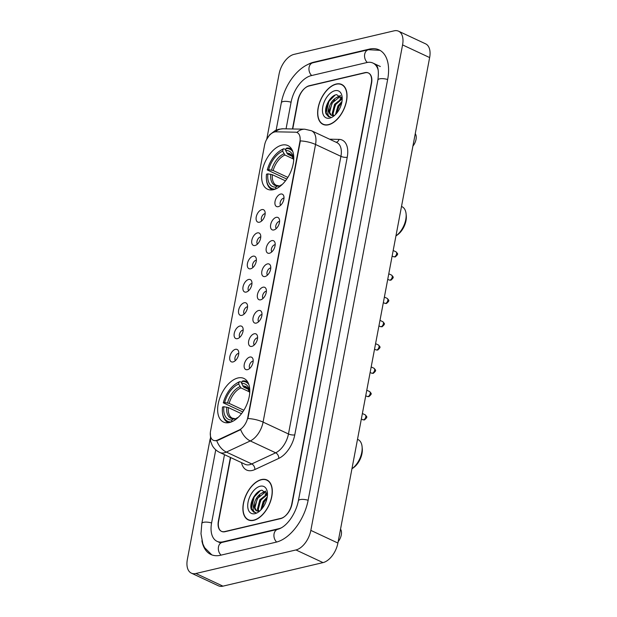 <?xml version="1.0" encoding="UTF-8"?>
<svg xmlns="http://www.w3.org/2000/svg" width="617" height="617" viewBox="0 0 617 617"><rect width="100%" height="100%" fill="white"/><g stroke="black" fill="none" stroke-linecap="round" stroke-linejoin="round"><path stroke-width="0.93" d="M273.501 189.674A24.078 13.705 -64.9 0 0 291.988 168.495A24.078 13.705 -64.9 0 0 287.908 145.581A24.078 13.705 -64.9 0 0 281.923 145.118A24.078 13.705 -64.9 0 0 263.428 166.289A24.078 13.705 -64.9 0 0 267.516 189.211A24.078 13.705 -64.9 0 0 273.501 189.674M229.501 422.537A24.078 13.705 -64.9 0 0 247.988 401.358A24.078 13.705 -64.9 0 0 243.908 378.445A24.078 13.705 -64.9 0 0 237.923 377.982A24.078 13.705 -64.9 0 0 219.428 399.153A24.078 13.705 -64.9 0 0 223.516 422.074A24.078 13.705 -64.9 0 0 229.501 422.537M249.839 357.058A6.818 3.879 115.1 0 1 252.731 358.431A6.818 3.879 115.1 0 1 252.16 365.009A6.818 3.879 115.1 0 1 247.486 369.668A6.818 3.879 115.1 0 1 247.456 369.668A6.818 3.879 115.1 0 1 244.263 364.4A6.818 3.879 115.1 0 1 249.839 357.058M253.186 361.115A4.088 2.329 -64.9 0 0 252.746 361.169A4.088 2.329 -64.9 0 0 249.785 364.285A4.088 2.329 -64.9 0 0 249.831 368.295M254.243 333.774A6.818 3.879 115.1 0 1 257.135 335.147A6.818 3.879 115.1 0 1 256.564 341.725A6.818 3.879 115.1 0 1 251.883 346.376A6.818 3.879 115.1 0 1 251.859 346.384A6.818 3.879 115.1 0 1 248.659 341.116A6.818 3.879 115.1 0 1 254.243 333.774M257.582 337.831A4.088 2.329 -64.9 0 0 257.15 337.877A4.088 2.329 -64.9 0 0 254.181 341A4.088 2.329 -64.9 0 0 254.235 345.003M258.639 310.49A6.818 3.879 115.1 0 1 261.531 311.863A6.818 3.879 115.1 0 1 260.96 318.434A6.818 3.879 115.1 0 1 256.286 323.092A6.818 3.879 115.1 0 1 256.256 323.1A6.818 3.879 115.1 0 1 253.063 317.824A6.818 3.879 115.1 0 1 258.639 310.49M261.986 314.539A4.088 2.329 -64.9 0 0 261.546 314.593A4.088 2.329 -64.9 0 0 258.585 317.709A4.088 2.329 -64.9 0 0 258.631 321.719M263.043 287.206A6.818 3.879 115.1 0 1 265.935 288.571A6.818 3.879 115.1 0 1 265.364 295.15A6.818 3.879 115.1 0 1 260.683 299.808A6.818 3.879 115.1 0 1 260.659 299.816A6.818 3.879 115.1 0 1 257.459 294.54A6.818 3.879 115.1 0 1 263.043 287.206M266.382 291.255A4.088 2.329 -64.9 0 0 265.95 291.309A4.088 2.329 -64.9 0 0 262.981 294.425A4.088 2.329 -64.9 0 0 263.035 298.435M267.439 263.914A6.818 3.879 115.1 0 1 270.331 265.287A6.818 3.879 115.1 0 1 269.76 271.866A6.818 3.879 115.1 0 1 265.086 276.516A6.818 3.879 115.1 0 1 265.055 276.524A6.818 3.879 115.1 0 1 261.863 271.256A6.818 3.879 115.1 0 1 267.439 263.914M270.786 267.971A4.088 2.329 -64.9 0 0 270.346 268.017A4.088 2.329 -64.9 0 0 267.385 271.141A4.088 2.329 -64.9 0 0 267.431 275.143M271.842 240.63A6.818 3.879 115.1 0 1 274.735 242.003A6.818 3.879 115.1 0 1 274.164 248.582A6.818 3.879 115.1 0 1 269.482 253.232A6.818 3.879 115.1 0 1 269.459 253.24A6.818 3.879 115.1 0 1 266.259 247.965A6.818 3.879 115.1 0 1 271.842 240.63M275.182 244.687A4.088 2.329 -64.9 0 0 274.75 244.733A4.088 2.329 -64.9 0 0 271.781 247.849A4.088 2.329 -64.9 0 0 271.835 251.859M276.239 217.346A6.818 3.879 115.1 0 1 279.131 218.719A6.818 3.879 115.1 0 1 278.56 225.29A6.818 3.879 115.1 0 1 273.886 229.948A6.818 3.879 115.1 0 1 273.855 229.956A6.818 3.879 115.1 0 1 270.662 224.681A6.818 3.879 115.1 0 1 276.239 217.346M279.586 221.395A4.088 2.329 -64.9 0 0 279.146 221.449A4.088 2.329 -64.9 0 0 276.185 224.565A4.088 2.329 -64.9 0 0 276.231 228.575M280.642 194.054A6.818 3.879 115.1 0 1 283.535 195.427A6.818 3.879 115.1 0 1 282.964 202.006A6.818 3.879 115.1 0 1 278.282 206.664A6.818 3.879 115.1 0 1 278.259 206.664A6.818 3.879 115.1 0 1 275.059 201.397A6.818 3.879 115.1 0 1 280.642 194.054M283.982 198.111A4.088 2.329 -64.9 0 0 283.55 198.165A4.088 2.329 -64.9 0 0 280.581 201.281A4.088 2.329 -64.9 0 0 280.635 205.291M235.424 349.33A6.818 3.879 115.1 0 1 238.316 350.703A6.818 3.879 115.1 0 1 237.746 357.274A6.818 3.879 115.1 0 1 233.064 361.932A6.818 3.879 115.1 0 1 233.041 361.94A6.818 3.879 115.1 0 1 229.84 356.665A6.818 3.879 115.1 0 1 235.424 349.33M238.764 353.379A4.088 2.329 -64.9 0 0 238.332 353.433A4.088 2.329 -64.9 0 0 235.362 356.549A4.088 2.329 -64.9 0 0 235.409 360.559M239.82 326.038A6.818 3.879 115.1 0 1 242.712 327.411A6.818 3.879 115.1 0 1 242.142 333.99A6.818 3.879 115.1 0 1 237.468 338.648A6.818 3.879 115.1 0 1 237.437 338.648A6.818 3.879 115.1 0 1 234.244 333.381A6.818 3.879 115.1 0 1 239.82 326.038M243.167 330.095A4.088 2.329 -64.9 0 0 242.728 330.149A4.088 2.329 -64.9 0 0 239.766 333.265A4.088 2.329 -64.9 0 0 239.812 337.275M244.224 302.754A6.818 3.879 115.1 0 1 247.116 304.127A6.818 3.879 115.1 0 1 246.545 310.706A6.818 3.879 115.1 0 1 241.864 315.356A6.818 3.879 115.1 0 1 241.841 315.364A6.818 3.879 115.1 0 1 238.64 310.096A6.818 3.879 115.1 0 1 244.224 302.754M247.564 306.811A4.088 2.329 -64.9 0 0 247.132 306.857A4.088 2.329 -64.9 0 0 244.162 309.981A4.088 2.329 -64.9 0 0 244.209 313.984M248.62 279.47A6.818 3.879 115.1 0 1 251.512 280.843A6.818 3.879 115.1 0 1 250.942 287.414A6.818 3.879 115.1 0 1 246.268 292.072A6.818 3.879 115.1 0 1 246.237 292.08A6.818 3.879 115.1 0 1 243.044 286.805A6.818 3.879 115.1 0 1 248.62 279.47M251.967 283.519A4.088 2.329 -64.9 0 0 251.528 283.573A4.088 2.329 -64.9 0 0 248.566 286.689A4.088 2.329 -64.9 0 0 248.612 290.7M253.024 256.186A6.818 3.879 115.1 0 1 255.916 257.551A6.818 3.879 115.1 0 1 255.345 264.13A6.818 3.879 115.1 0 1 250.664 268.788A6.818 3.879 115.1 0 1 250.641 268.796A6.818 3.879 115.1 0 1 247.44 263.521A6.818 3.879 115.1 0 1 253.024 256.186M256.363 260.235A4.088 2.329 -64.9 0 0 255.932 260.289A4.088 2.329 -64.9 0 0 252.962 263.405A4.088 2.329 -64.9 0 0 253.009 267.416M257.42 232.894A6.818 3.879 115.1 0 1 260.312 234.267A6.818 3.879 115.1 0 1 259.742 240.846A6.818 3.879 115.1 0 1 255.068 245.497A6.818 3.879 115.1 0 1 255.037 245.504A6.818 3.879 115.1 0 1 251.844 240.237A6.818 3.879 115.1 0 1 257.42 232.894M260.767 236.951A4.088 2.329 -64.9 0 0 260.328 236.997A4.088 2.329 -64.9 0 0 257.366 240.121A4.088 2.329 -64.9 0 0 257.412 244.124M261.824 209.61A6.818 3.879 115.1 0 1 264.716 210.983A6.818 3.879 115.1 0 1 264.145 217.562A6.818 3.879 115.1 0 1 259.464 222.213A6.818 3.879 115.1 0 1 259.441 222.22A6.818 3.879 115.1 0 1 256.24 216.945A6.818 3.879 115.1 0 1 261.824 209.61M265.163 213.667A4.088 2.329 -64.9 0 0 264.732 213.713A4.088 2.329 -64.9 0 0 261.762 216.829A4.088 2.329 -64.9 0 0 261.809 220.84M217.724 439.998A12.271 6.98 115.1 0 1 216.32 440.499A12.271 6.98 115.1 0 1 213.274 440.26A12.271 6.98 115.1 0 1 210.567 431.005L264.57 145.18A12.271 6.98 115.1 0 1 275.953 131.822L295.458 132.192A12.271 6.98 115.1 0 1 297.17 132.578A12.271 6.98 115.1 0 1 299.87 141.833L247.826 417.285A12.271 6.98 115.1 0 1 239.188 429.995L217.724 439.998L218.217 440.229L215.449 440.777M230.658 457.559L218.642 521.149A13.628 7.759 -64.9 0 0 221.65 531.438A13.628 7.759 -64.9 0 0 225.035 531.7L280.627 518.619A13.628 7.759 -64.9 0 0 291.787 503.942L371.287 83.195A13.628 7.759 -64.9 0 0 368.28 72.914A13.628 7.759 -64.9 0 0 364.894 72.652L309.302 85.724A13.628 7.759 -64.9 0 0 298.142 100.401L292.743 128.976M378.229 70.245A24.533 13.967 -64.9 0 0 372.899 63.034A24.533 13.967 -64.9 0 0 366.799 62.564L311.207 75.636A24.533 13.967 -64.9 0 0 291.116 102.052L286.057 128.853M224.488 454.675L211.616 522.807A24.533 13.967 -64.9 0 0 217.03 541.317A24.533 13.967 -64.9 0 0 223.13 541.788L278.722 528.707A24.533 13.967 -64.9 0 0 281.576 527.697M210.15 438.818L187.36 559.434A18.171 10.342 -64.9 0 0 191.37 573.147A18.171 10.342 -64.9 0 0 195.89 573.494L295.952 549.955A18.171 10.342 -64.9 0 0 310.837 530.389L402.569 44.91A18.171 10.342 -64.9 0 0 398.559 31.197A18.171 10.342 -64.9 0 0 394.039 30.85L293.977 54.389A18.171 10.342 -64.9 0 0 279.092 73.955L266.806 138.972M191.37 573.147L218.441 585.803A18.171 10.342 -64.9 0 0 222.961 586.15L323.023 562.611A18.171 10.342 -64.9 0 0 337.908 543.045L429.64 57.566A18.171 10.342 -64.9 0 0 425.63 43.853L398.559 31.197M201.89 540.731A39.072 22.243 -64.9 0 0 210.875 554.482A39.072 22.243 -64.9 0 0 220.585 555.238L276.177 542.158A39.072 22.243 -64.9 0 0 308.168 500.086L387.677 79.338A39.072 22.243 -64.9 0 0 379.054 49.861A39.072 22.243 -64.9 0 0 369.344 49.113L313.752 62.186A39.072 22.243 -64.9 0 0 307.15 64.87M253.741 520.324A22.035 12.548 -64.9 0 0 270.662 500.95A22.035 12.548 -64.9 0 0 266.93 479.972A22.035 12.548 -64.9 0 0 261.446 479.556A22.035 12.548 -64.9 0 0 244.525 498.929A22.035 12.548 -64.9 0 0 248.265 519.9A22.035 12.548 -64.9 0 0 253.741 520.324M328.483 124.796A22.035 12.548 -64.9 0 0 345.397 105.414A22.035 12.548 -64.9 0 0 341.664 84.444A22.035 12.548 -64.9 0 0 336.18 84.02A22.035 12.548 -64.9 0 0 319.267 103.401A22.035 12.548 -64.9 0 0 323 124.372A22.035 12.548 -64.9 0 0 328.483 124.796M296.885 132.462A15.903 12.672 -88.9 0 1 304.783 129.208L311.539 130.765A18.171 10.342 115.1 0 1 315.542 144.478A15.903 5.36 10.7 0 0 300.348 140.9L247.895 418.527A15.903 5.36 -169.3 0 1 263.089 422.105A18.171 10.342 115.1 0 1 250.286 440.939A15.903 10.813 -115 0 1 240.692 429.617L218.217 440.229M230.396 457.436L218.387 521.01A13.628 7.759 -64.9 0 0 221.395 531.291A13.628 7.759 -64.9 0 0 224.781 531.553L280.959 518.342A13.628 7.759 -64.9 0 0 292.119 503.665L371.542 83.334A13.628 7.759 -64.9 0 0 368.534 73.053A13.628 7.759 -64.9 0 0 365.148 72.791L308.97 86.01A13.628 7.759 -64.9 0 0 297.81 100.679L292.466 128.968M330.82 98.242A18.171 10.342 -64.9 0 0 325.691 112.263M256.086 493.77A18.171 10.342 -64.9 0 0 250.957 507.791M258.261 511.146L257.459 509.071L259.819 499.832L267.354 493.939M267.477 494.387L261.955 490.183C255.507 490.816 248.913 503.457 251.312 509.411L253.757 512.195L255.785 512.596C252.831 511.809 252.361 508.639 254.366 503.079C256.132 497.348 259.217 493.793 263.621 492.412L267.045 493.091M256.749 510.876L254.921 507.884L257.281 498.644L264.469 492.806L266.814 492.937M260.76 510.066L263.197 501.413L267.261 496.97M266.691 498.521L264.369 501.683L261.585 509.179L264.045 501.806L267.03 498.204M258.832 511.092L258.299 509.465L260.659 500.225L267.477 494.472M254.366 503.079A10.273 5.846 -64.9 0 0 256.633 510.822A10.273 5.846 -64.9 0 0 259.186 511.023L260.042 510.753M261.407 479.764A21.811 12.417 -64.9 0 0 244.664 498.937A21.811 12.417 -64.9 0 0 248.358 519.691A21.811 12.417 -64.9 0 0 253.788 520.116A21.811 12.417 -64.9 0 0 270.531 500.935A21.811 12.417 -64.9 0 0 266.829 480.18A21.811 12.417 -64.9 0 0 261.407 479.764M255.006 513.645A14.816 8.43 -64.9 0 0 258.361 512.095A14.816 8.43 -64.9 0 0 267.416 492.728A14.816 8.43 -64.9 0 0 260.189 486.235A14.816 8.43 -64.9 0 0 248.057 502.184A14.816 8.43 -64.9 0 0 255.006 513.645M338.17 541.633A9.085 5.175 -64.9 0 0 340.569 529.216L340.53 529.155M253.826 512.226L251.428 508.454L254.219 496.94L260.32 490.662M254.813 506.025L257.605 498.521L259.919 495.358M263.297 492.482L265.858 491.348M258.199 507.606L260.983 500.102L263.305 496.94M266.683 494.063L267.284 493.716M261.762 493.052L265.595 491.109M257.721 511.123L257.613 509.742M265.14 494.633L267.161 493.369M332.995 115.618L332.193 113.536L334.553 104.304L342.096 98.411M342.219 98.859L336.689 94.656C330.242 95.288 323.647 107.929 326.046 113.883L328.491 116.667L330.519 117.068C327.573 116.281 327.095 113.112 329.1 107.543C330.866 101.813 333.951 98.265 338.355 96.884L341.779 97.563M331.483 115.348L329.655 112.356L332.015 103.116L339.203 97.278L341.548 97.409M335.501 114.538L337.939 105.885L341.995 101.443M341.425 102.985L339.103 106.155L336.319 113.651L338.779 106.278L341.772 102.677M333.566 115.564L333.041 113.937L335.401 104.697L342.211 98.944M329.1 107.543A10.273 5.846 -64.9 0 0 331.368 115.294A10.273 5.846 -64.9 0 0 333.92 115.495L334.784 115.225M336.142 84.236A21.811 12.417 -64.9 0 0 319.398 103.409A21.811 12.417 -64.9 0 0 323.1 124.164A21.811 12.417 -64.9 0 0 328.522 124.588A21.811 12.417 -64.9 0 0 345.265 105.407A21.811 12.417 -64.9 0 0 341.563 84.652A21.811 12.417 -64.9 0 0 336.142 84.236M329.74 118.117A14.816 8.43 -64.9 0 0 333.095 116.567A14.816 8.43 -64.9 0 0 342.15 97.201A14.816 8.43 -64.9 0 0 334.923 90.707A14.816 8.43 -64.9 0 0 322.791 106.656A14.816 8.43 -64.9 0 0 329.74 118.117M412.912 146.098A9.085 5.175 -64.9 0 0 415.31 133.688L415.264 133.627M328.568 116.698L326.162 112.926L328.954 101.412L335.062 95.134M329.547 110.497L332.339 102.993L334.661 99.823M338.039 96.954L340.599 95.82M332.933 112.078L335.725 104.574L338.039 101.404M341.417 98.535L342.019 98.188M336.496 97.525L340.329 95.581M332.463 115.595L332.347 114.214M339.882 99.106L341.895 97.841M249.731 392.512A19.536 11.121 -64.9 0 0 249.7 392.173A19.536 11.121 -64.9 0 0 241.609 383.388L243.862 387.206L248.412 389.335M242.79 411.925L223.3 402.839A21.626 12.309 -64.9 0 1 235.64 383.936L236.272 383.504A22.536 12.826 -64.9 0 1 239.89 381.599L241.779 382.486M247.672 381.954A22.536 12.826 -64.9 0 0 246.977 381.584A22.536 12.826 -64.9 0 0 242.813 380.913L241.98 381.437A21.626 12.309 -64.9 0 1 248.859 384.584M239.89 381.599L239.049 382.131A21.626 12.309 -64.9 0 0 235.64 383.936M239.049 382.131L238.686 384.075A19.536 11.121 -64.9 0 0 224.657 402.515L223.3 402.839M241.609 383.388L241.98 381.437M234.653 420.216L234.822 419.29A19.536 11.121 -64.9 0 0 237.761 417.709A19.536 11.121 -64.9 0 0 238.039 417.516M224.657 402.515L229.154 403.379L243.869 410.259M249.53 391.911L240.938 387.892L238.686 384.075M237.113 417.917L234.822 419.29M241.478 413.714L228.359 407.582L223.863 406.719L222.506 407.043A21.626 12.309 -64.9 0 0 222.428 412.21L222.498 412.966A22.536 12.826 -64.9 0 0 227.889 422.414A22.536 12.826 -64.9 0 0 228.622 422.707M222.428 412.21A21.626 12.309 -64.9 0 0 231.398 421.935M223.863 406.719A19.536 11.121 -64.9 0 0 231.899 419.976L231.545 421.874M231.899 419.976L233.797 418.773L235.47 418.881M226.732 407.127A17.477 9.949 -64.9 0 0 233.797 418.773L235.116 418.712M362.086 446.693L362.272 448.59A14.769 8.407 -64.9 0 1 353.248 467.887L351.937 468.781A17.037 9.702 -64.9 0 0 362.086 446.693A17.037 9.702 -64.9 0 0 358.007 439.551L357.505 439.312M293.731 159.649A19.536 11.121 -64.9 0 0 293.7 159.309A19.536 11.121 -64.9 0 0 285.609 150.525L287.861 154.343L292.412 156.471M286.789 179.061L267.3 169.976A21.626 12.309 -64.9 0 1 279.64 151.072L280.272 150.641A22.536 12.826 -64.9 0 1 283.889 148.736L285.779 149.623M291.671 149.09A22.536 12.826 -64.9 0 0 290.977 148.72A22.536 12.826 -64.9 0 0 286.812 148.049L285.98 148.581A21.626 12.309 -64.9 0 1 292.859 151.72M283.889 148.736L283.049 149.268A21.626 12.309 -64.9 0 0 279.64 151.072M283.049 149.268L282.686 151.211A19.536 11.121 -64.9 0 0 268.657 169.66L267.3 169.976M285.609 150.525L285.98 148.581M278.653 187.352L278.822 186.427A19.536 11.121 -64.9 0 0 281.761 184.845A19.536 11.121 -64.9 0 0 282.038 184.653M268.657 169.66L273.154 170.516L287.869 177.395M293.53 159.047L284.938 155.029L282.686 151.211M281.113 185.054L278.822 186.427M285.478 180.85L272.359 174.719L267.863 173.863L266.505 174.179A21.626 12.309 -64.9 0 0 266.428 179.346L266.498 180.102A22.536 12.826 -64.9 0 0 271.889 189.55A22.536 12.826 -64.9 0 0 272.621 189.843M266.428 179.346A21.626 12.309 -64.9 0 0 275.398 189.072M267.863 173.863A19.536 11.121 -64.9 0 0 275.899 187.113L275.544 189.01M275.899 187.113L277.797 185.91L279.47 186.018M270.732 174.264A17.477 9.949 -64.9 0 0 277.797 185.91L279.115 185.848M406.086 213.829L406.271 215.726A14.769 8.407 -64.9 0 1 397.248 235.031L395.937 235.925A17.037 9.702 -64.9 0 0 406.086 213.829A17.037 9.702 -64.9 0 0 402.006 206.687L401.505 206.448M239.188 429.995L239.681 430.226M276.154 130.118L281.321 102.754A7.273 2.453 10.7 0 1 283.056 101.574A7.273 2.453 10.7 0 1 291.085 102.229M281.321 102.754C284.653 84.514 298.42 65.957 312.842 62.787A7.273 5.453 76.8 0 0 309.094 67.33A7.273 5.453 76.8 0 0 311.678 75.529M312.842 62.787L368.434 49.707A7.273 5.453 76.8 0 0 364.686 54.257A7.273 5.453 76.8 0 0 367.285 62.456M387.638 79.508A7.273 2.453 -169.3 0 0 379.609 78.86A7.273 2.453 -169.3 0 0 377.882 80.04L298.381 500.788C295.844 513.521 286.99 526.887 277.812 529.301L222.22 542.382L219.058 542.266M308.138 500.264A7.273 2.453 -169.3 0 0 300.109 499.608A7.273 2.453 -169.3 0 0 298.381 500.788M276.647 542.042A7.273 5.453 -103.2 0 1 274.064 533.852A7.273 5.453 -103.2 0 1 277.812 529.301M221.063 555.123A7.273 5.453 -103.2 0 1 218.472 546.932A7.273 5.453 -103.2 0 1 222.22 542.382M211.824 554.884L204.589 547.634L202.862 543.932L200.98 533.736L201.821 523.501A7.273 2.453 10.7 0 1 203.556 522.321A7.273 2.453 10.7 0 1 211.585 522.977M429.64 57.566L402.569 44.91M337.908 543.045L310.837 530.389M323.023 562.611L295.952 549.955M222.961 586.15L195.89 573.494M314.3 62.448L313.752 62.186M369.969 49.406L369.344 49.113M279.131 528.9L278.722 528.707M223.678 542.042L223.13 541.788M329.578 139.203L339.057 139.38A22.721 12.934 115.1 0 1 347.232 157.235L294.772 434.862A22.721 12.934 115.1 0 1 278.776 458.4A4.543 3.093 65 0 0 275.668 452.801L250.286 440.939L226.37 452.084A18.171 10.342 115.1 0 1 224.287 452.816A18.171 10.342 115.1 0 1 219.775 452.469L245.15 464.331A18.171 10.342 -64.9 0 0 249.669 464.686A18.171 10.342 -64.9 0 0 251.751 463.945L275.668 452.801A18.171 10.342 -64.9 0 0 288.463 433.967L340.923 156.34A18.171 10.342 -64.9 0 0 336.913 142.627L311.539 130.765M216.744 440.685A15.903 10.813 -115 0 0 226.37 452.084L251.751 463.945A4.543 3.093 65 0 1 254.86 469.552A22.721 12.934 115.1 0 1 241.509 462.627M347.232 157.235A4.543 1.535 -169.3 0 1 340.923 156.34L315.542 144.478L263.089 422.105L288.463 433.967A4.543 1.535 -169.3 0 0 294.772 434.862M275.367 131.845A15.903 12.672 -88.9 0 1 283.056 128.791L304.783 129.208M278.776 458.4L254.86 469.552M336.188 142.288A4.543 3.625 91.1 0 0 339.057 139.38M254.027 496.469A18.171 10.342 -64.9 0 0 250.918 505.346M328.768 100.941A18.171 10.342 -64.9 0 0 325.653 109.818M365.195 414.832C366.999 417.038 367.987 416.706 364.485 419.93L362.889 419.768A2.723 1.55 -64.9 0 0 363.567 419.822A2.723 1.55 -64.9 0 0 365.657 417.424A2.723 1.55 -64.9 0 0 365.195 414.832L362.38 413.513M369.598 391.548C371.403 393.754 372.383 393.422 368.881 396.646L367.285 396.484A2.723 1.55 -64.9 0 0 367.963 396.538A2.723 1.55 -64.9 0 0 370.061 394.14A2.723 1.55 -64.9 0 0 369.598 391.548L366.783 390.229M373.995 368.256C375.799 370.47 376.786 370.138 373.285 373.362L371.689 373.2A2.723 1.55 -64.9 0 0 372.367 373.246A2.723 1.55 -64.9 0 0 374.457 370.856A2.723 1.55 -64.9 0 0 373.995 368.256L371.179 366.945M378.398 344.972C380.203 347.178 381.183 346.854 377.681 350.07L376.085 349.908A2.723 1.55 -64.9 0 0 376.763 349.962A2.723 1.55 -64.9 0 0 378.861 347.564A2.723 1.55 -64.9 0 0 378.398 344.972L375.583 343.654M382.795 321.688C384.599 323.894 385.586 323.563 382.085 326.786L380.488 326.624A2.723 1.55 -64.9 0 0 381.167 326.678A2.723 1.55 -64.9 0 0 383.257 324.28A2.723 1.55 -64.9 0 0 382.795 321.688L379.979 320.37M387.198 298.397C389.003 300.61 389.983 300.278 386.481 303.502L384.885 303.34A2.723 1.55 -64.9 0 0 385.563 303.394A2.723 1.55 -64.9 0 0 387.661 300.996A2.723 1.55 -64.9 0 0 387.198 298.397L384.383 297.085M391.594 275.113C393.399 277.318 394.386 276.994 390.885 280.218L389.288 280.056A2.723 1.55 -64.9 0 0 389.967 280.103A2.723 1.55 -64.9 0 0 392.057 277.712A2.723 1.55 -64.9 0 0 391.594 275.113L388.779 273.794M395.998 251.829C397.803 254.034 398.783 253.703 395.281 256.927L393.685 256.765A2.723 1.55 -64.9 0 0 394.363 256.819A2.723 1.55 -64.9 0 0 396.461 254.42A2.723 1.55 -64.9 0 0 395.998 251.829L393.183 250.51M242.782 386.026A17.477 9.949 -64.9 0 1 249.715 392.759L247.949 388.741L246.607 387.731A16.813 9.571 -64.9 0 0 243.862 387.206M239.859 386.712A17.477 9.949 -64.9 0 0 227.526 402.924M236.727 418.087A17.477 9.949 -64.9 0 0 238.224 417.347M240.938 387.892A16.813 9.571 -64.9 0 0 229.154 403.379M228.359 407.582A16.813 9.571 -64.9 0 0 232.37 418.187L234.437 418.573M293.715 159.903L291.949 155.877L290.607 154.867A16.813 9.571 -64.9 0 0 287.861 154.343M283.859 153.849A17.477 9.949 -64.9 0 0 271.526 170.061M293.715 159.896A17.477 9.949 -64.9 0 0 286.782 153.163M280.727 185.223A17.477 9.949 -64.9 0 0 282.224 184.483L280.936 185.115M284.938 155.029A16.813 9.571 -64.9 0 0 273.154 170.516M272.359 174.719A16.813 9.571 -64.9 0 0 276.37 185.324L278.437 185.709M201.821 523.501L215.749 449.816M379.972 50.332L368.434 49.707M374.928 63.983C378.051 65.394 379.031 70.747 377.882 80.04M380.342 66.513L372.899 63.034M220.747 543.053L217.03 541.317M283.056 128.791L278.869 129.238L275.305 130.503L269.621 134.822L266.351 139.943M210.382 433.396L210.598 441.309L212.333 445.613C214.099 448.652 216.575 450.942 219.775 452.469M221.395 531.291L222.043 531.599M266.999 492.998L266.397 492.713M249.993 520.455L248.358 519.691M268.457 480.944L266.829 480.18M341.733 97.463L341.139 97.185M324.727 124.927L323.1 124.164M343.191 85.416L341.563 84.652M362.889 419.768L361.338 419.043M367.285 396.484L365.734 395.759M371.689 373.2L370.138 372.475M376.085 349.908L374.534 349.183M380.488 326.624L378.938 325.899M384.885 303.34L383.334 302.615M389.288 280.056L387.738 279.324M393.685 256.765L392.134 256.04M247.625 381.884L246.977 381.584M238.231 417.339L236.936 417.979M228.545 422.722L227.889 422.414M291.625 149.029L290.977 148.72M272.544 189.859L271.889 189.55"/></g></svg>
